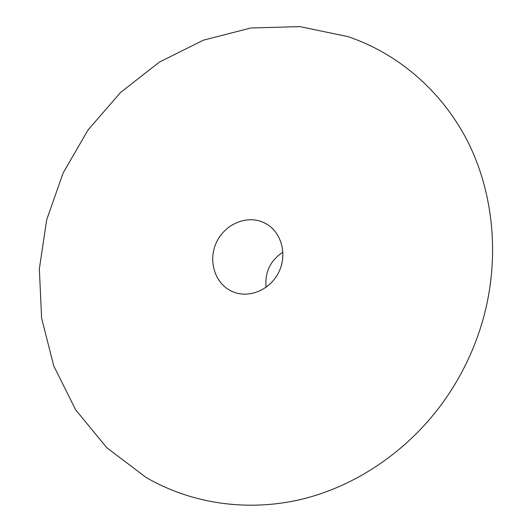 <?xml version="1.0" encoding="UTF-8"?>
<svg xmlns="http://www.w3.org/2000/svg" width="532" height="532" viewBox="0 0 532 532"><rect width="100%" height="100%" fill="white"/><g stroke="black" fill="none" stroke-linecap="round" stroke-linejoin="round"><path stroke-width="0.8" d="M146.16 477.517L106.733 447.671L75.624 409.76L53.765 365.923L41.636 318.309L39.335 268.999L46.636 219.962L63.089 173.06L87.993 130.034L120.471 92.535L159.387 62.104L203.39 40.173L250.851 27.997L299.842 26.6L348.161 36.668C397.71 53.526 441.72 90.54 467.841 141.778C493.63 193.143 500.02 257.608 483.375 318.276C474.89 348.546 461.517 376.476 443.242 402.052C407.386 451.688 355.037 486.64 300.427 499.575C245.704 512.17 190.383 503.119 146.16 477.517M263.107 222.276L266.572 224.045C281.574 232.743 287.366 254.482 278.941 271.852C270.688 289.302 250.12 298.412 233.94 292.174L231.546 291.164C214.795 283.343 207.899 260.693 216.331 242.639C224.517 224.464 246.203 214.822 263.107 222.276M266.113 287.28C264.697 272.218 270.296 260.52 282.924 252.188"/></g></svg>
